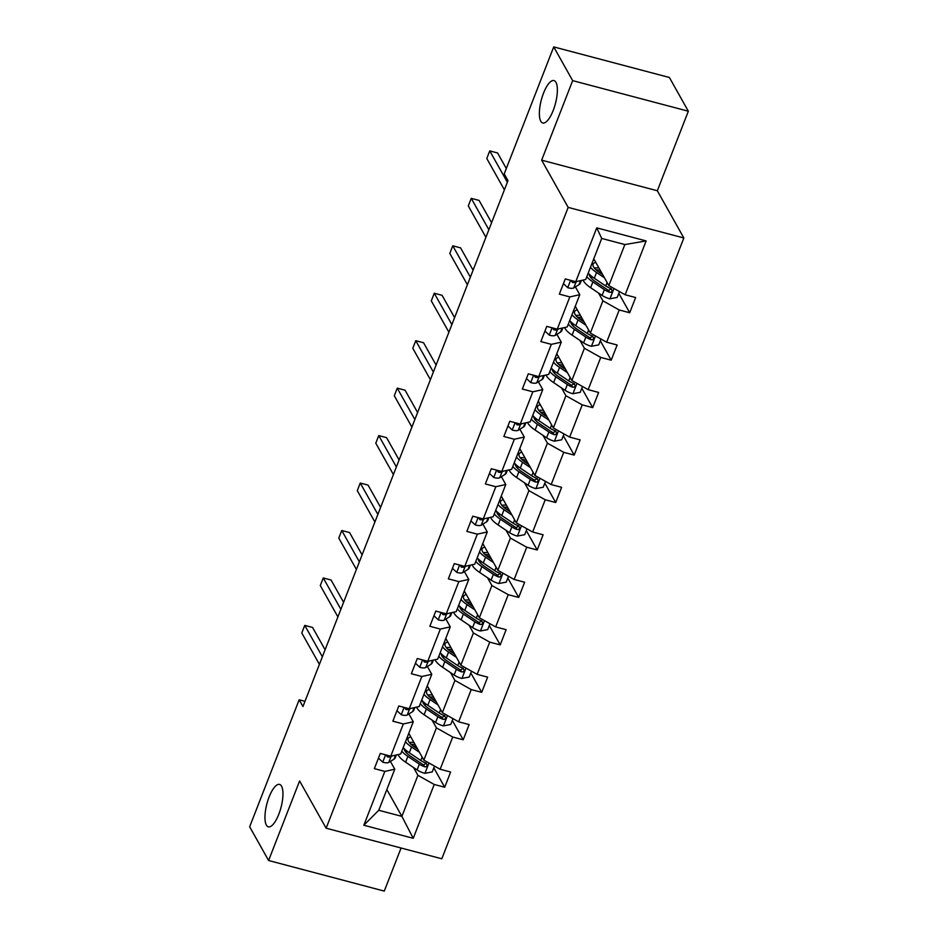 <?xml version="1.0" encoding="UTF-8"?>
<svg xmlns="http://www.w3.org/2000/svg" width="938" height="938" viewBox="0 0 938 938"><rect width="100%" height="100%" fill="white"/><g stroke="black" fill="none" stroke-linecap="round" stroke-linejoin="round"><path stroke-width="1.41" d="M540.78 121.248A21.937 7.293 104.8 0 1 542.34 96.462A21.937 7.293 104.8 0 1 553.983 80.574A21.937 7.293 104.8 0 1 555.953 82.321A21.937 7.293 104.8 0 1 554.393 107.108A21.937 7.293 104.8 0 1 542.762 122.995A21.937 7.293 104.8 0 1 540.78 121.248M266.357 825.088A21.937 7.293 104.8 0 1 267.928 800.302A21.937 7.293 104.8 0 1 279.559 784.414A21.937 7.293 104.8 0 1 281.541 786.161A21.937 7.293 104.8 0 1 279.981 810.948A21.937 7.293 104.8 0 1 268.338 826.835A21.937 7.293 104.8 0 1 266.357 825.088M688.34 111.223L572.661 80.633L541.648 160.163L657.327 190.754L688.34 111.223L669.404 77.491L553.725 46.9L504.21 173.893L507.997 180.635L302.962 706.537L299.163 699.795L249.66 826.777L268.596 860.509L384.275 891.1L401.077 848.011M657.327 190.754L683.849 237.982L441.81 858.786L326.131 828.195L568.17 207.392L683.849 237.982M572.661 80.633L553.725 46.9M593.777 258.806L608.844 285.621L624.849 244.56L646.141 240.925L625.154 294.767L635.624 297.534L629.703 312.741L618.81 293.348M608.844 285.621L625.154 294.767M575.275 306.245L590.342 333.072L602.911 300.828L619.221 309.974L629.703 312.741M619.221 309.974L606.652 342.206L617.134 344.985L611.201 360.192L600.308 340.799M556.773 353.696L571.84 380.523L584.409 348.279L600.73 357.425L611.201 360.192M600.73 357.425L588.161 389.657L598.632 392.436L592.699 407.643L581.806 388.25M538.283 401.147L553.338 427.974L565.907 395.73L582.228 404.864L592.699 407.643M582.228 404.864L569.659 437.108L580.13 439.875L574.197 455.094L563.316 435.701M519.781 448.599L534.848 475.425L547.417 443.182L563.726 452.315L574.197 455.094M563.726 452.315L551.157 484.559L561.628 487.326L555.695 502.534L544.814 483.152M501.279 496.05L516.346 522.876L528.915 490.633L545.224 499.766L555.695 502.534M545.224 499.766L532.655 532.01L543.125 534.777L537.204 549.985L526.312 530.603M482.777 543.501L497.844 570.327L510.413 538.084L526.722 547.217L537.204 549.985M526.722 547.217L514.153 579.461L524.635 582.228L518.702 597.436L507.81 578.054M464.275 590.952L479.341 617.767L491.911 585.535L508.232 594.669L518.702 597.436M508.232 594.669L495.651 626.912L506.133 629.679L500.2 644.887L489.308 625.505M445.773 638.403L460.839 665.218L473.409 632.986L489.73 642.12L500.2 644.887M489.73 642.12L477.161 674.363L487.631 677.13L481.698 692.338L470.806 672.956M427.282 685.854L442.337 712.669L454.918 680.425L471.228 689.571L481.698 692.338M471.228 689.571L458.659 721.814L469.129 724.582L463.196 739.789L452.315 720.396M408.78 733.305L423.847 760.12L436.416 727.876L452.726 737.022L463.196 739.789M452.726 737.022L440.156 769.266L450.627 772.033L444.706 787.24L433.813 767.847M386.843 789.573L401.898 816.388L417.914 775.327L434.224 784.473L444.706 787.24M434.224 784.473L413.236 838.302L363.838 825.241L384.826 771.411L374.356 768.632L380.289 753.425L390.759 756.192L403.328 723.96L392.858 721.181L398.779 705.974L409.261 708.753L421.83 676.509L411.36 673.742L417.281 658.523L427.763 661.302L440.332 629.058L429.85 626.291L435.783 611.084L446.254 613.851L458.823 581.607L448.352 578.84L454.285 563.632L464.756 566.4L477.325 534.156L466.854 531.389L472.787 516.181L483.258 518.949L495.827 486.705L485.356 483.938L491.289 468.73L501.76 471.497L514.329 439.254L503.858 436.487L509.78 421.279L520.262 424.046L532.831 391.803L522.349 389.036L528.282 373.828L538.752 376.595L551.333 344.352L540.851 341.584L546.784 326.377L557.254 329.144L569.823 296.912L559.353 294.133L565.286 278.926L575.756 281.693L596.744 227.864L646.141 240.925M557.254 329.144L567.209 326.952L579.778 294.708L575.393 286.899M579.778 294.708L569.823 296.912M598.526 293.019L602.911 300.828M590.342 333.072L606.652 342.206M538.752 376.595L548.707 374.403L561.276 342.159L556.891 334.35M561.276 342.159L551.333 344.352M580.024 340.471L584.409 348.279M571.84 380.523L588.161 389.657M520.262 424.046L530.205 421.854L542.774 389.61L538.389 381.801M542.774 389.61L532.831 391.803M561.522 387.922L565.907 395.73M553.338 427.974L569.659 437.108M501.76 471.497L511.702 469.305L524.272 437.061L519.887 429.252M524.272 437.061L514.329 439.254M543.032 435.373L547.417 443.182M534.848 475.425L551.157 484.559M483.258 518.949L493.212 516.756L505.781 484.512L501.396 476.703M505.781 484.512L495.827 486.705M524.53 482.824L528.915 490.633M516.346 522.876L532.655 532.01M464.756 566.4L474.71 564.207L487.279 531.963L482.894 524.154M487.279 531.963L477.325 534.156M506.028 530.275L510.413 538.084M497.844 570.327L514.153 579.461M446.254 613.851L456.208 611.658L468.777 579.414L464.392 571.605M468.777 579.414L458.823 581.607M487.526 577.726L491.911 585.535M479.341 617.767L495.651 626.912M427.763 661.302L437.706 659.109L450.275 626.865L445.89 619.057M450.275 626.865L440.332 629.058M469.023 625.177L473.409 632.986M460.839 665.218L477.161 674.363M409.261 708.753L419.204 706.549L431.773 674.316L427.388 666.508M431.773 674.316L421.83 676.509M450.533 672.616L454.918 680.425M442.337 712.669L458.659 721.814M390.759 756.192L400.702 754L413.283 721.768L408.886 713.959M413.283 721.768L403.328 723.96M432.031 720.067L436.416 727.876M423.847 760.12L440.156 769.266M363.838 825.241L378.764 810.28L394.781 769.207L390.396 761.398M394.781 769.207L384.826 771.411M541.648 160.163L568.17 207.392M326.131 828.195L299.609 780.967L268.596 860.509M304.991 701.331L299.163 699.795M624.849 244.56L601.715 238.44L585.711 279.501L575.756 281.693M413.529 767.519L417.914 775.327M378.764 810.28L401.898 816.388L413.236 838.302M596.744 227.864L601.715 238.44M378.448 758.139L382.88 762.254A9.087 2.779 21.3 0 0 388.742 762.43L394.03 759.135A26.229 8.008 21.3 0 0 395.297 757.716L396.364 754.961M325.099 649.753L312.577 627.463L304.756 625.388L322.367 656.752M304.756 625.388L301.79 632.998L319.401 664.35M386.233 754.996L387.382 756.931A9.087 2.779 21.3 0 0 391.005 756.649L392.248 755.864M417.656 749.11L414.408 746.929A21.773 6.648 -158.7 0 1 408.089 738.71A21.773 6.648 -158.7 0 1 410.785 736.881M419.462 752.311L411.548 746.988A26.229 8.008 -158.7 0 1 405.474 741.77M408.241 734.689A26.229 8.008 -158.7 0 1 409.484 734.56M434.493 766.088L432.219 771.939L424.773 773.334A9.087 2.779 -158.7 0 1 417.093 769.922L405.626 762.195A26.229 8.008 -158.7 0 1 398.087 754.586M405.626 751.936A21.773 6.648 -158.7 0 1 407.889 751.772M401.804 751.197A26.229 8.008 21.3 0 0 407.878 756.415L419.356 764.142A9.087 2.779 21.3 0 0 424.586 766.768L425.981 766.792L427.329 765.396L426.016 763.11A9.087 2.779 -158.7 0 1 420.775 760.495L409.296 752.768A26.229 8.008 -158.7 0 1 403.223 747.551M413.916 742.462A21.773 6.648 21.3 0 0 409.296 742.509M410.856 744.162A26.229 8.008 21.3 0 1 412.685 744.409L415.241 744.795M416.261 746.625L414.49 746.988M426.391 763.298L423.507 764.822A4.631 1.419 -158.7 0 1 422.206 764.083L410.738 756.356A21.773 6.648 -158.7 0 1 404.278 748.723M413.365 746.202A21.773 6.648 -158.7 0 1 414.725 746.378M396.95 710.687L401.382 714.803A9.087 2.779 21.3 0 0 407.244 714.979L412.532 711.684A26.229 8.008 21.3 0 0 413.787 710.265L414.866 707.51M343.589 602.302L331.067 580.012L323.258 577.949L340.869 609.301M323.258 577.949L320.292 585.547L337.903 616.899M404.735 707.557L405.884 709.48A9.087 2.779 21.3 0 0 409.496 709.198L410.75 708.413M415.452 663.248L419.884 667.352A9.087 2.779 21.3 0 0 425.746 667.528L431.034 664.233A26.229 8.008 21.3 0 0 432.289 662.814L433.368 660.059M362.091 554.85L349.569 532.561L341.76 530.498L359.371 561.85M341.76 530.498L338.794 538.095L356.405 569.46M423.237 660.106L424.386 662.029A9.087 2.779 21.3 0 0 427.998 661.747L429.252 660.973M436.158 701.671L432.91 699.478A21.773 6.648 -158.7 0 1 426.591 691.259A21.773 6.648 -158.7 0 1 429.287 689.43M437.952 704.86L430.05 699.537A26.229 8.008 -158.7 0 1 423.976 694.319M426.743 687.237A26.229 8.008 -158.7 0 1 427.986 687.108M452.995 718.637L450.721 724.488L443.275 725.883A9.087 2.779 -158.7 0 1 435.595 722.471L424.117 714.744A26.229 8.008 -158.7 0 1 416.589 707.135M424.117 704.485A21.773 6.648 -158.7 0 1 426.38 704.332M420.294 703.746A26.229 8.008 21.3 0 0 426.38 708.964L437.847 716.702A9.087 2.779 21.3 0 0 443.088 719.317L444.483 719.352L445.831 717.945L444.518 715.671A9.087 2.779 -158.7 0 1 439.277 713.044L427.798 705.317A26.229 8.008 -158.7 0 1 421.725 700.1M432.418 695.011A21.773 6.648 21.3 0 0 427.798 695.058M429.358 696.711A26.229 8.008 21.3 0 1 431.187 696.957L433.731 697.344M434.763 699.173L432.993 699.537M444.893 715.846L441.997 717.371A4.631 1.419 -158.7 0 1 440.708 716.632L429.229 708.905A21.773 6.648 -158.7 0 1 422.78 701.272M431.867 698.751A21.773 6.648 -158.7 0 1 433.227 698.939M454.66 654.22L451.413 652.027A21.773 6.648 -158.7 0 1 445.081 643.808A21.773 6.648 -158.7 0 1 447.789 641.979M456.454 657.409L448.552 652.086A26.229 8.008 -158.7 0 1 442.478 646.868M445.233 639.786A26.229 8.008 -158.7 0 1 446.488 639.657M471.497 671.186L469.211 677.048L461.777 678.432A9.087 2.779 -158.7 0 1 454.098 675.032L442.619 667.293A26.229 8.008 -158.7 0 1 435.091 659.684M442.619 657.034A21.773 6.648 -158.7 0 1 444.882 656.881M438.796 656.295A26.229 8.008 21.3 0 0 444.87 661.525L456.349 669.251A9.087 2.779 21.3 0 0 461.59 671.866L462.985 671.901L464.333 670.494L463.02 668.219A9.087 2.779 -158.7 0 1 457.779 665.593L446.3 657.866A26.229 8.008 -158.7 0 1 440.227 652.649M450.92 647.56A21.773 6.648 21.3 0 0 446.3 647.607M447.86 649.26A26.229 8.008 21.3 0 1 449.689 649.506L452.233 649.905M453.265 651.722L451.495 652.086M463.395 668.395L460.499 669.92A4.631 1.419 -158.7 0 1 459.21 669.181L447.731 661.454A21.773 6.648 -158.7 0 1 441.27 653.821M450.369 651.3A21.773 6.648 -158.7 0 1 451.729 651.488M433.942 615.797L438.386 619.901A9.087 2.779 21.3 0 0 444.249 620.077L449.536 616.782A26.229 8.008 21.3 0 0 450.791 615.363L451.858 612.608M380.594 507.411L368.071 485.11L360.251 483.047L377.873 514.399M360.251 483.047L357.296 490.644L374.907 522.009M441.739 612.655L442.888 614.578A9.087 2.779 21.3 0 0 446.5 614.296L447.754 613.522M473.162 606.769L469.915 604.576A21.773 6.648 -158.7 0 1 463.583 596.357A21.773 6.648 -158.7 0 1 466.292 594.528M474.956 609.958L467.054 604.635A26.229 8.008 -158.7 0 1 460.98 599.417M463.735 592.335A26.229 8.008 -158.7 0 1 464.99 592.206M489.999 623.747L487.713 629.597L480.279 630.981A9.087 2.779 -158.7 0 1 472.6 627.581L461.121 619.854A26.229 8.008 -158.7 0 1 453.593 612.233M461.121 609.594A21.773 6.648 -158.7 0 1 463.384 609.43M457.298 608.844A26.229 8.008 21.3 0 0 463.372 614.073L474.851 621.8A9.087 2.779 21.3 0 0 480.092 624.415L481.487 624.45L482.836 623.043L481.511 620.768A9.087 2.779 -158.7 0 1 476.281 618.142L464.802 610.415A26.229 8.008 -158.7 0 1 458.717 605.198M469.422 600.109A21.773 6.648 21.3 0 0 464.802 600.156M466.35 601.809A26.229 8.008 21.3 0 1 468.191 602.055L470.735 602.454M471.755 604.271L469.997 604.635M481.898 620.944L479.001 622.469A4.631 1.419 -158.7 0 1 477.712 621.73L466.233 614.003A21.773 6.648 -158.7 0 1 459.772 606.37M468.871 603.849A21.773 6.648 -158.7 0 1 470.231 604.037M452.444 568.346L456.876 572.45A9.087 2.779 21.3 0 0 462.751 572.626L468.027 569.331A26.229 8.008 21.3 0 0 469.293 567.912L470.36 565.157M399.096 459.96L386.573 437.659L378.753 435.595L396.364 466.948M378.753 435.595L375.786 443.193L393.409 474.558M460.23 565.204L461.39 567.127A9.087 2.779 21.3 0 0 465.002 566.845L466.256 566.071M491.664 559.318L488.405 557.125A21.773 6.648 -158.7 0 1 482.085 548.906A21.773 6.648 -158.7 0 1 484.794 547.077M493.458 562.519L485.556 557.195A26.229 8.008 -158.7 0 1 479.47 551.966M482.238 544.884A26.229 8.008 -158.7 0 1 483.48 544.755M508.502 576.295L506.215 582.146L498.781 583.53A9.087 2.779 -158.7 0 1 491.102 580.13L479.623 572.403A26.229 8.008 -158.7 0 1 472.095 564.782M479.623 562.143A21.773 6.648 -158.7 0 1 481.886 561.979M475.801 561.405A26.229 8.008 21.3 0 0 481.874 566.622L493.353 574.349A9.087 2.779 21.3 0 0 498.594 576.964L499.989 576.999L501.326 575.604L500.013 573.317A9.087 2.779 -158.7 0 1 494.772 570.703L483.293 562.964A26.229 8.008 -158.7 0 1 477.219 557.747M487.924 552.658A21.773 6.648 21.3 0 0 483.305 552.705M484.852 554.358A26.229 8.008 21.3 0 1 486.693 554.604L489.237 555.003M490.257 556.82L488.499 557.184M500.4 573.493L497.503 575.029A4.631 1.419 -158.7 0 1 496.214 574.279L484.735 566.552A21.773 6.648 -158.7 0 1 478.274 558.919M487.361 556.398A21.773 6.648 -158.7 0 1 488.733 556.586M470.946 520.895L475.378 524.999A9.087 2.779 21.3 0 0 481.241 525.174L486.529 521.88A26.229 8.008 21.3 0 0 487.795 520.461L488.862 517.717M417.598 412.509L405.075 390.208L397.255 388.144L414.866 419.497M397.255 388.144L394.288 395.742L411.899 427.107M478.732 517.753L479.881 519.675A9.087 2.779 21.3 0 0 483.504 519.406L484.758 518.62M510.166 511.867L506.907 509.674A21.773 6.648 -158.7 0 1 500.587 501.455A21.773 6.648 -158.7 0 1 503.284 499.626M511.96 515.068L504.046 509.744A26.229 8.008 -158.7 0 1 497.972 504.515M500.74 497.433A26.229 8.008 -158.7 0 1 501.982 497.304M526.992 528.844L524.717 534.695L517.272 536.079A9.087 2.779 -158.7 0 1 509.604 532.678L498.125 524.952A26.229 8.008 -158.7 0 1 490.597 517.33M498.125 514.692A21.773 6.648 -158.7 0 1 500.388 514.528M494.303 513.954A26.229 8.008 21.3 0 0 500.376 519.171L511.855 526.898A9.087 2.779 21.3 0 0 517.096 529.513L518.48 529.548L519.828 528.153L518.515 525.866A9.087 2.779 -158.7 0 1 513.274 523.252L501.795 515.525A26.229 8.008 -158.7 0 1 495.721 510.295M506.426 505.207A21.773 6.648 21.3 0 0 501.795 505.265M503.354 506.907A26.229 8.008 21.3 0 1 505.183 507.153L507.739 507.552M508.759 509.369L506.989 509.733M518.89 526.042L516.006 527.578A4.631 1.419 -158.7 0 1 514.716 526.839L503.237 519.101A21.773 6.648 -158.7 0 1 496.777 511.468M505.863 508.947A21.773 6.648 -158.7 0 1 507.224 509.135M489.448 473.444L493.88 477.548A9.087 2.779 21.3 0 0 499.743 477.735L505.031 474.429A26.229 8.008 21.3 0 0 506.286 473.01L507.364 470.266M436.1 365.058L423.577 342.757L415.757 340.693L433.368 372.046M415.757 340.693L412.79 348.303L430.401 379.656M497.234 470.301L498.383 472.224A9.087 2.779 21.3 0 0 501.994 471.955L503.249 471.169M528.657 464.416L525.409 462.223A21.773 6.648 -158.7 0 1 519.089 454.004A21.773 6.648 -158.7 0 1 521.786 452.175M530.451 467.616L522.548 462.293A26.229 8.008 -158.7 0 1 516.475 457.076M519.242 449.982A26.229 8.008 -158.7 0 1 520.484 449.853M545.494 481.393L543.219 487.244L535.774 488.628A9.087 2.779 -158.7 0 1 528.094 485.227L516.627 477.501A26.229 8.008 -158.7 0 1 509.088 469.879M516.627 467.241A21.773 6.648 -158.7 0 1 518.89 467.077M512.805 466.503A26.229 8.008 21.3 0 0 518.878 471.72L530.357 479.447A9.087 2.779 21.3 0 0 535.586 482.062L536.982 482.097L538.33 480.702L537.017 478.415A9.087 2.779 -158.7 0 1 531.776 475.801L520.297 468.074A26.229 8.008 -158.7 0 1 514.223 462.844M524.917 457.756A21.773 6.648 21.3 0 0 520.297 457.814M521.856 459.456A26.229 8.008 21.3 0 1 523.685 459.702L526.241 460.101M527.262 461.918L525.491 462.282M537.392 478.591L534.496 480.127A4.631 1.419 -158.7 0 1 533.206 479.388L521.739 471.662A21.773 6.648 -158.7 0 1 515.279 464.017M524.365 461.496A21.773 6.648 -158.7 0 1 525.726 461.684M507.95 425.993L512.383 430.108A9.087 2.779 21.3 0 0 518.245 430.284L523.533 426.978A26.229 8.008 21.3 0 0 524.788 425.559L525.866 422.815M454.59 317.607L442.068 295.306L434.259 293.242L451.87 324.607M434.259 293.242L431.292 300.852L448.903 332.204M515.736 422.85L516.885 424.773A9.087 2.779 21.3 0 0 520.496 424.504L521.751 423.718M547.159 416.964L543.911 414.772A21.773 6.648 -158.7 0 1 537.58 406.553A21.773 6.648 -158.7 0 1 540.288 404.724M548.953 420.165L541.05 414.842A26.229 8.008 -158.7 0 1 534.977 409.625M537.732 402.543A26.229 8.008 -158.7 0 1 538.987 402.414M563.996 433.942L561.71 439.793L554.276 441.177A9.087 2.779 -158.7 0 1 546.596 437.776L535.117 430.05A26.229 8.008 -158.7 0 1 527.59 422.428M535.117 419.79A21.773 6.648 -158.7 0 1 537.38 419.626M531.295 419.052A26.229 8.008 21.3 0 0 537.38 424.269L548.847 431.996A9.087 2.779 21.3 0 0 554.088 434.611L555.484 434.646L556.832 433.25L555.519 430.964A9.087 2.779 -158.7 0 1 550.278 428.349L538.799 420.623A26.229 8.008 -158.7 0 1 532.725 415.405M543.419 410.305A21.773 6.648 21.3 0 0 538.799 410.363M540.358 412.005A26.229 8.008 21.3 0 1 542.187 412.251L544.732 412.65M545.764 414.467L543.993 414.831M555.894 431.14L552.998 432.676A4.631 1.419 -158.7 0 1 551.708 431.937L540.229 424.211A21.773 6.648 -158.7 0 1 533.769 416.566M542.868 414.045A21.773 6.648 -158.7 0 1 544.228 414.233M526.441 378.542L530.885 382.657A9.087 2.779 21.3 0 0 536.747 382.833L542.035 379.538A26.229 8.008 21.3 0 0 543.29 378.108L544.368 375.364M473.092 270.156L460.57 247.867L452.761 245.791L470.372 277.156M452.761 245.791L449.794 253.401L467.405 284.753M534.238 375.399L535.387 377.322A9.087 2.779 21.3 0 0 538.998 377.053L540.253 376.267M565.661 369.513L562.413 367.333A21.773 6.648 -158.7 0 1 556.082 359.113A21.773 6.648 -158.7 0 1 558.79 357.284M567.455 372.714L559.552 367.391A26.229 8.008 -158.7 0 1 553.479 362.174M556.234 355.092A26.229 8.008 -158.7 0 1 557.489 354.963M582.498 386.491L580.212 392.342L572.778 393.726A9.087 2.779 -158.7 0 1 565.098 390.325L553.619 382.598A26.229 8.008 -158.7 0 1 546.092 374.977M553.619 372.339A21.773 6.648 -158.7 0 1 555.882 372.175M549.797 371.6A26.229 8.008 21.3 0 0 555.871 376.818L567.349 384.545A9.087 2.779 21.3 0 0 572.59 387.171L573.986 387.195L575.334 385.799L574.009 383.513A9.087 2.779 -158.7 0 1 568.78 380.898L557.301 373.172A26.229 8.008 -158.7 0 1 551.227 367.954M561.921 362.854A21.773 6.648 21.3 0 0 557.301 362.912M558.849 364.565A26.229 8.008 21.3 0 1 560.69 364.812L563.234 365.199M564.254 367.016L562.495 367.379M574.396 383.701L571.5 385.225A4.631 1.419 -158.7 0 1 570.21 384.486L558.731 376.759A21.773 6.648 -158.7 0 1 552.271 369.115M561.37 366.594A21.773 6.648 -158.7 0 1 562.73 366.781M544.943 331.091L549.387 335.206A9.087 2.779 21.3 0 0 555.249 335.382L560.525 332.087A26.229 8.008 21.3 0 0 561.792 330.657L562.859 327.913M491.594 222.705L479.072 200.415L471.251 198.34L488.862 229.704M471.251 198.34L468.297 205.95L485.907 237.302M552.728 327.948L553.889 329.883A9.087 2.779 21.3 0 0 557.5 329.601L558.755 328.816M584.163 322.062L580.915 319.881A21.773 6.648 -158.7 0 1 574.584 311.662A21.773 6.648 -158.7 0 1 577.292 309.833M585.957 325.263L578.054 319.94A26.229 8.008 -158.7 0 1 571.981 314.722M574.736 307.641A26.229 8.008 -158.7 0 1 575.979 307.512M601 339.04L598.714 344.891L591.28 346.286A9.087 2.779 -158.7 0 1 583.6 342.874L572.121 335.147A26.229 8.008 -158.7 0 1 564.594 327.526M572.121 324.888A21.773 6.648 -158.7 0 1 574.384 324.724M568.299 324.149A26.229 8.008 21.3 0 0 574.373 329.367L585.851 337.094A9.087 2.779 21.3 0 0 591.092 339.72L592.488 339.744L593.836 338.348L592.511 336.062A9.087 2.779 -158.7 0 1 587.27 333.447L575.803 325.721A26.229 8.008 -158.7 0 1 569.718 320.503M580.423 315.403A21.773 6.648 21.3 0 0 575.803 315.461M577.351 317.114A26.229 8.008 21.3 0 1 579.192 317.361L581.736 317.748M582.756 319.577L580.997 319.928M592.898 336.25L590.002 337.774A4.631 1.419 -158.7 0 1 588.712 337.035L577.233 329.308A21.773 6.648 -158.7 0 1 570.773 321.664M579.86 319.143A21.773 6.648 -158.7 0 1 581.232 319.33M563.445 283.639L567.877 287.755A9.087 2.779 21.3 0 0 573.751 287.931L579.027 284.636A26.229 8.008 21.3 0 0 580.294 283.217L581.361 280.462M506.309 168.512L497.574 152.964L489.753 150.889L507.364 182.253M489.753 150.889L486.787 158.499L504.398 189.851M571.23 280.497L572.391 282.432A9.087 2.779 21.3 0 0 576.002 282.15L577.257 281.365M602.665 274.611L599.405 272.43A21.773 6.648 -158.7 0 1 593.086 264.211A21.773 6.648 -158.7 0 1 595.782 262.382M604.459 277.812L596.556 272.489A26.229 8.008 -158.7 0 1 590.471 267.271M593.238 260.189A26.229 8.008 -158.7 0 1 594.481 260.061M619.502 291.589L617.216 297.44L609.77 298.835A9.087 2.779 -158.7 0 1 602.102 295.423L590.623 287.696A26.229 8.008 -158.7 0 1 583.096 280.087M590.623 277.437A21.773 6.648 -158.7 0 1 592.886 277.273M586.801 276.698A26.229 8.008 21.3 0 0 592.875 281.916L604.353 289.643A9.087 2.779 21.3 0 0 609.594 292.269L610.99 292.293L612.326 290.897L611.013 288.611A9.087 2.779 -158.7 0 1 605.772 285.996L594.293 278.269A26.229 8.008 -158.7 0 1 588.22 273.052M598.925 267.963A21.773 6.648 21.3 0 0 594.293 268.01M595.853 269.663A26.229 8.008 21.3 0 1 597.694 269.91L600.238 270.296M601.258 272.126L599.499 272.489M611.4 288.798L608.504 290.323A4.631 1.419 -158.7 0 1 607.214 289.584L595.736 281.857A21.773 6.648 -158.7 0 1 589.275 274.224M598.362 271.703A21.773 6.648 -158.7 0 1 599.734 271.879M385.6 754.832L382.751 762.137M395.59 755.137L394.03 759.135M391.005 756.649L388.742 762.43M386.315 755.02L387.382 756.931M424.961 773.299L428.983 762.993M409.296 752.768L411.548 746.988M405.626 762.195L407.878 756.415M420.775 760.495L422.123 757.048M417.093 769.922L419.356 764.142M423.507 764.822L424.586 766.768M404.102 707.381L401.253 714.686M414.092 707.686L412.532 711.684M409.496 709.198L407.244 714.979M404.817 707.569L405.884 709.48M422.604 659.93L419.755 667.235M432.594 660.235L431.034 664.233M427.998 661.747L425.746 667.528M423.319 660.129L424.386 662.029M443.463 725.848L447.473 715.553M427.798 705.317L430.05 699.537M424.117 714.744L426.38 708.964M439.277 713.044L440.614 709.597M435.595 722.471L437.847 716.702M441.997 717.371L443.088 719.317M461.965 678.397L465.975 668.102M446.3 657.866L448.552 652.086M442.619 667.293L444.87 661.525M457.779 665.593L459.116 662.158M454.098 675.032L456.349 669.251M460.499 669.92L461.59 671.866M441.106 612.479L438.257 619.784M451.096 612.784L449.536 616.782M446.5 614.296L444.249 620.077M441.821 612.678L442.888 614.578M480.467 630.946L484.477 620.651M464.802 610.415L467.054 604.635M461.121 619.854L463.372 614.073M476.281 618.142L477.618 614.707M472.6 627.581L474.851 621.8M479.001 622.469L480.092 624.415M459.597 565.039L456.759 572.332M469.586 565.333L468.027 569.331M465.002 566.845L462.751 572.626M460.312 565.227L461.39 567.127M498.957 583.495L502.979 573.2M483.293 562.964L485.556 557.195M479.623 572.403L481.874 566.622M494.772 570.703L496.12 567.256M491.102 580.13L493.353 574.349M497.503 575.029L498.594 576.964M478.099 517.588L475.249 524.881M488.088 517.882L486.529 521.88M483.504 519.406L481.241 525.174M478.814 517.776L479.881 519.675M517.459 536.044L521.481 525.749M501.795 515.525L504.046 509.744M498.125 524.952L500.376 519.171M513.274 523.252L514.622 519.804M509.604 532.678L511.855 526.898M516.006 527.578L517.096 529.513M496.601 470.137L493.751 477.43M506.59 470.43L505.031 474.429M501.994 471.955L499.743 477.735M497.316 470.325L498.383 472.224M535.961 488.592L539.983 478.298M520.297 468.074L522.548 462.293M516.627 477.501L518.878 471.72M531.776 475.801L533.124 472.353M528.094 485.227L530.357 479.447M534.496 480.127L535.586 482.062M515.103 422.686L512.254 429.991M525.092 422.979L523.533 426.978M520.496 424.504L518.245 430.284M515.818 422.874L516.885 424.773M554.464 441.141L558.473 430.847M538.799 420.623L541.05 414.842M535.117 430.05L537.38 424.269M550.278 428.349L551.614 424.902M546.596 437.776L548.847 431.996M552.998 432.676L554.088 434.611M533.605 375.235L530.756 382.54M543.594 375.528L542.035 379.538M538.998 377.053L536.747 382.833M534.32 375.423L535.387 377.322M572.966 393.702L576.976 383.396M557.301 373.172L559.552 367.391M553.619 382.598L555.871 376.818M568.78 380.898L570.116 377.451M565.098 390.325L567.349 384.545M571.5 385.225L572.59 387.171M552.107 327.784L549.258 335.089M562.096 328.077L560.525 332.087M557.5 329.601L555.249 335.382M552.822 327.972L553.889 329.883M591.468 346.251L595.478 335.945M575.803 325.721L578.054 319.94M572.121 335.147L574.373 329.367M587.27 333.447L588.618 330M583.6 342.874L585.851 337.094M590.002 337.774L591.092 339.72M570.597 280.333L567.76 287.638M580.587 280.638L579.027 284.636M576.002 282.15L573.751 287.931M571.312 280.521L572.391 282.432M609.958 298.8L613.98 288.494M594.293 278.269L596.556 272.489M590.623 287.696L592.875 281.916M605.772 285.996L607.12 282.549M602.102 295.423L604.353 289.643M608.504 290.323L609.594 292.269"/></g></svg>
